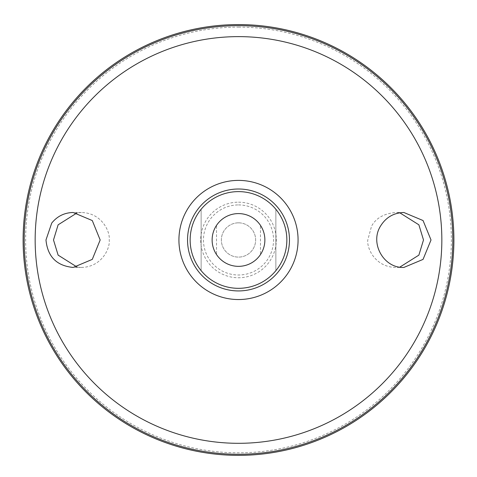 <?xml version="1.0" encoding="UTF-8"?>
<svg xmlns="http://www.w3.org/2000/svg" width="477" height="477" viewBox="0 0 477 477"><rect width="100%" height="100%" fill="white"/><g stroke="black" fill="none" stroke-linecap="round" stroke-linejoin="round"><path stroke-width="0.36" stroke-dasharray="2.38 1.79" d="M238.5 222.837A17.136 17.136 0 0 1 253.341 248.535A17.136 17.136 0 0 1 223.659 248.535A17.136 17.136 0 0 1 238.5 222.837A17.136 17.136 0 0 1 253.341 248.535A17.136 17.136 0 0 1 223.659 248.535A17.136 17.136 0 0 1 238.5 222.837M238.5 204.925A35.048 35.048 0 0 1 268.849 257.491A35.048 35.048 0 0 1 208.151 257.491A35.048 35.048 0 0 1 238.5 204.925M238.5 202.176A37.79 37.79 0 0 1 271.228 258.862A37.79 37.79 0 0 1 205.772 258.862A37.79 37.79 0 0 1 238.5 202.176M238.5 191.617A48.35 48.35 0 0 1 280.375 264.145A48.35 48.35 0 0 1 196.625 264.145A48.35 48.35 0 0 1 238.5 191.617M201.139 270.662A48.35 48.35 0 0 1 201.139 209.278A48.35 48.35 0 0 0 201.139 270.662L201.139 209.278L201.139 270.662M275.861 209.278A48.35 48.35 0 0 1 275.861 270.662A48.35 48.35 0 0 0 275.861 209.278L275.861 270.662L275.861 209.278M238.5 24.625A215.342 215.342 0 0 1 424.989 347.638A215.342 215.342 0 0 1 52.011 347.638A215.342 215.342 0 0 1 238.5 24.625A215.342 215.342 0 0 1 424.989 347.638A215.342 215.342 0 0 1 52.011 347.638A215.342 215.342 0 0 1 238.5 24.625M238.5 24.583A215.383 215.383 0 0 1 425.031 347.661A215.383 215.383 0 0 1 51.969 347.661A215.383 215.383 0 0 1 238.5 24.583M238.5 27.111A212.861 212.861 0 0 1 422.843 346.397A212.861 212.861 0 0 1 54.157 346.397A212.861 212.861 0 0 1 238.5 27.111M77.191 267.132L81.358 267.442C101.971 267.066 110.33 248.004 109.209 239.967C110.33 231.935 101.971 212.873 81.358 212.498L77.191 212.808M399.809 267.132L395.642 267.442C375.029 267.066 366.67 248.004 367.791 239.967L371.547 226.193C375.936 218.12 383.973 213.559 395.642 212.498L399.809 212.808M238.5 213.595A26.372 26.372 0 0 1 261.342 253.156A26.372 26.372 0 0 1 215.658 253.156A26.372 26.372 0 0 1 238.5 213.595M216.522 225.388A26.372 26.372 0 0 0 216.522 254.545A26.372 26.372 0 0 1 216.522 225.388L216.522 254.545L216.522 225.388M260.478 254.545A26.372 26.372 0 0 0 260.478 225.388A26.372 26.372 0 0 1 260.478 254.545L260.478 225.388L260.478 254.545M403.864 212.498L395.642 212.498M403.864 267.442L395.642 267.442M81.358 212.498L73.136 212.498M81.358 267.442L73.136 267.442"/><path stroke-width="0.72" d="M238.5 191.617A48.35 48.35 0 0 1 280.375 264.145A48.35 48.35 0 0 1 196.625 264.145A48.35 48.35 0 0 1 238.5 191.617M51.719 223.087C57.264 216.224 64.401 212.694 73.136 212.498L92.276 220.547L100.17 239.979L92.276 259.393L73.136 267.442C56.656 265.808 47.599 256.656 45.977 239.967L51.719 223.087M380.461 226.193C369.675 243.312 383.776 268.372 403.864 267.442L423.051 259.399L431.017 239.979L423.051 220.535L403.864 212.498C393.668 212.825 385.869 217.387 380.461 226.193M238.5 189.005A50.961 50.961 0 0 1 282.634 265.45A50.961 50.961 0 0 1 194.366 265.45A50.961 50.961 0 0 1 238.5 189.005M238.5 24.583A215.383 215.383 0 0 1 425.031 347.661A215.383 215.383 0 0 1 51.969 347.661A215.383 215.383 0 0 1 238.5 24.583M77.191 212.808L58.122 224.816L53.502 239.967L58.122 255.123L77.191 267.132M399.809 212.808L418.878 224.816L423.498 239.967L418.878 255.123L399.809 267.132M238.5 213.595A26.372 26.372 0 0 1 261.342 253.156A26.372 26.372 0 0 1 215.658 253.156A26.372 26.372 0 0 1 238.5 213.595M238.5 36.628A203.339 203.339 0 0 1 414.596 341.639A203.339 203.339 0 0 1 62.404 341.639A203.339 203.339 0 0 1 238.5 36.628M238.5 180.395A59.577 59.577 0 0 1 290.094 269.755A59.577 59.577 0 0 1 186.906 269.755A59.577 59.577 0 0 1 238.5 180.395M238.5 25.663A214.304 214.304 0 0 1 424.095 347.119A214.304 214.304 0 0 1 52.905 347.119A214.304 214.304 0 0 1 238.5 25.663"/></g></svg>
